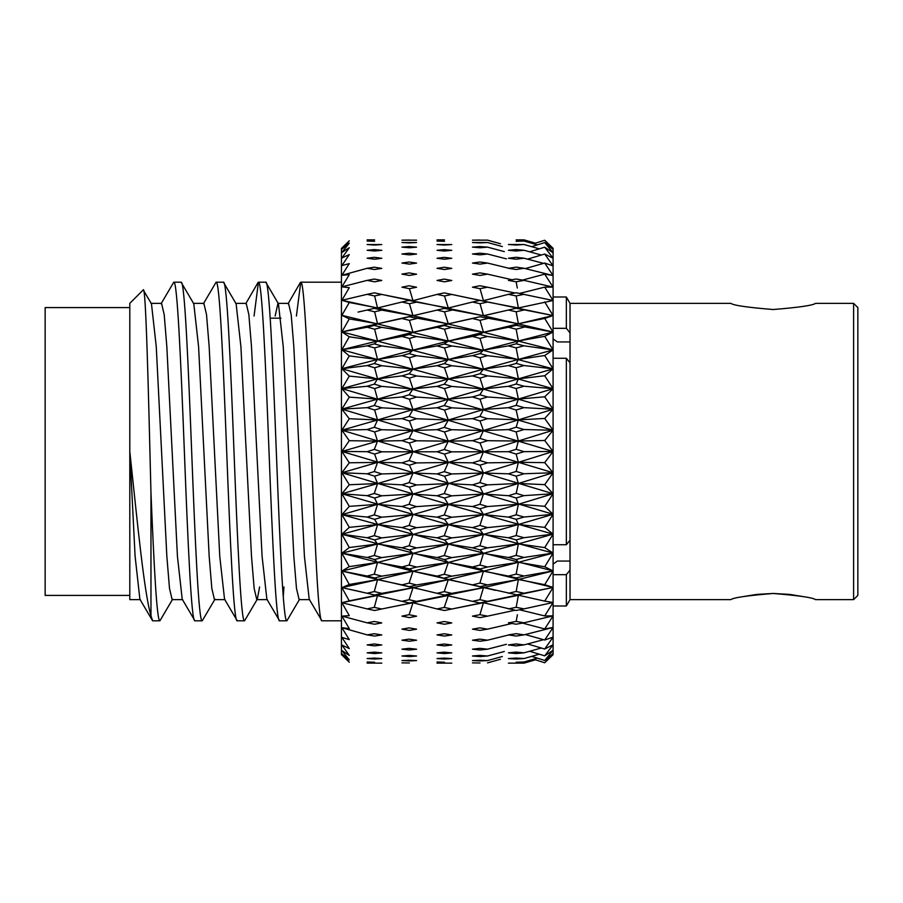 <?xml version="1.0" encoding="UTF-8"?>
<svg xmlns="http://www.w3.org/2000/svg" width="903" height="903" viewBox="0 0 903 903"><rect width="100%" height="100%" fill="white"/><g stroke="black" fill="none" stroke-linecap="round" stroke-linejoin="round"><path stroke-width="1.35" d="M129.806 307.584L45.15 307.584L45.15 595.416L129.806 595.416M281.002 318.172L270.234 318.172M140.394 599.648L129.806 599.648L129.806 303.352L143.227 289.931L151.467 303.792L156.264 346.741L166.841 556.259L169.493 588.372L172.134 599.648L182.722 599.648M321.919 620.812L341.447 620.812L341.447 282.188L300.755 282.188C304.266 279.817 307.833 361.087 311.343 451.5C314.854 541.913 318.409 623.183 321.919 620.812L309.198 599.208L304.413 556.259L293.825 346.741L291.184 314.628L288.531 303.352M299.615 599.208L286.894 620.812C283.384 623.183 279.828 541.913 276.318 451.5C272.808 361.087 269.241 279.817 265.73 282.188L258.427 282.188C261.938 279.817 265.505 361.087 269.015 451.5C272.525 541.913 276.081 623.183 279.591 620.812L266.87 599.208L262.084 556.259L251.497 346.741L248.856 314.628L246.214 303.352L235.627 303.352M309.706 599.648L299.119 599.648L296.477 588.372L293.825 556.259L283.249 346.741L278.451 303.792L265.73 282.188M286.894 620.812L279.591 620.812M259.601 586.95L257.287 599.208L244.566 620.812C241.056 623.183 237.5 541.913 233.99 451.5C230.479 361.087 226.913 279.817 223.402 282.188L216.099 282.188C219.61 279.817 223.176 361.087 226.687 451.5C230.197 541.913 233.753 623.183 237.263 620.812L224.542 599.208L219.756 556.259L209.169 346.741L206.527 314.628L203.886 303.352L193.298 303.352M267.378 599.648L256.791 599.648L254.149 588.372L251.497 556.259L240.92 346.741L236.123 303.792L223.402 282.188M244.566 620.812L237.263 620.812M214.959 599.208L202.238 620.812C198.728 623.183 195.172 541.913 191.662 451.5C188.151 361.087 184.584 279.817 181.074 282.188L173.771 282.188C177.281 279.817 180.848 361.087 184.359 451.5C187.869 541.913 191.425 623.183 194.935 620.812L182.214 599.208L177.428 556.259L166.841 346.741L164.199 314.628L161.558 303.352L150.97 303.352M225.05 599.648L214.462 599.648L211.821 588.372L209.169 556.259L198.592 346.741L193.795 303.792L181.074 282.188M202.238 620.812L194.935 620.812M283.249 596.804L283.948 586.95M296.398 316.05L300.755 282.188M254.07 316.05L258.427 282.188M203.378 303.792L216.099 282.188M172.631 599.208L159.91 620.812L152.607 620.812L150.97 615.699C144.209 593.158 137.425 522.927 129.806 451.5L135.1 556.259L139.886 599.208L152.607 620.812M161.05 303.792L173.771 282.188M344.754 316.05L343.196 316.05M381.777 663.141L367.126 663.141M451.771 663.141L437.029 663.141M535.445 659.822L524.011 663.141L508.4 663.141M516.166 449.31L518.39 441.048L544.712 440.495L553.087 430.257L553.087 451.5L524.011 451.647L516.166 449.31L508.4 451.703L516.144 454.051L518.39 462.313L544.712 462.629L553.087 451.5L518.39 462.313L487.541 462.855L479.911 460.53L472.472 462.844L480.024 465.18L483.444 473.014L508.4 473.827L516.144 476.152L518.39 483.455L544.712 484.651L553.087 472.743L524.011 473.759L516.166 471.445L508.4 473.827M516.144 454.051L524.011 451.647M516.144 431.916L524.011 429.523L516.166 427.198L508.4 429.58L516.144 431.916L518.39 441.048L487.541 440.698L479.911 438.373L472.472 440.687L480.024 443.023L483.444 451.782L508.4 451.703M516.144 409.996L524.011 407.637L516.166 405.357L508.4 407.693L516.144 409.996L518.39 419.884L544.712 418.461L553.087 409.262L553.087 430.257L483.444 451.782L451.771 451.839L444.265 449.502L437.029 451.771L444.502 454.119L448.294 462.46L472.472 462.844M480.024 443.023L487.541 440.698M479.911 438.373L483.444 430.539L451.771 429.715L444.265 427.39L437.029 429.647L444.502 431.984L448.294 441.183L472.472 440.687M480.024 420.967L487.541 418.665L479.911 416.373L472.472 418.653L480.024 420.967L483.444 430.539L448.294 441.183L416.576 440.777L409.104 438.406L401.948 440.664L409.42 443.034L412.976 451.805L437.029 451.771M444.502 431.984L451.771 429.715M444.265 427.39L448.294 420.019L416.576 418.744L409.104 416.396L401.948 418.631L409.42 420.979L412.976 430.562L437.029 429.647M444.502 410.064L451.771 407.829L444.265 405.537L437.029 407.761L444.502 410.064L448.294 420.019L412.976 430.562L381.777 429.693L374.293 427.3L367.126 429.557L374.621 431.95L377.544 441.115L401.948 440.664M409.42 420.979L416.576 418.744M341.876 248.032L349.28 240.785L341.876 249.149L349.28 243.121L341.876 252.468L349.28 247.738L341.876 257.987L349.28 254.59L341.876 265.606L349.28 263.597L341.876 275.28L349.28 274.659L341.876 286.872L349.28 287.673L341.876 300.281L349.28 302.471L341.876 315.339L349.28 318.894L341.876 331.886L349.28 336.785L341.876 349.743L349.28 355.917L341.876 368.717L349.28 376.111L341.876 388.595L349.28 397.128L341.876 409.149L349.28 418.732L341.876 430.2L349.28 440.698L341.876 451.477L349.28 462.787L341.876 472.743L349.28 484.753L341.876 493.772L349.28 506.357L341.932 514.631L349.28 527.352L341.876 534.237L349.28 547.523L341.876 553.212L349.28 566.632L341.876 571.068L349.28 584.489L341.876 587.627L349.28 600.879L341.876 602.685L349.28 615.643L341.876 616.094L349.28 628.601L341.876 627.698L349.28 639.629L341.876 637.371L349.28 648.591L341.876 645.002L349.28 655.386L341.876 650.521L349.28 659.958L341.876 653.851L349.28 662.238L341.876 654.968M341.447 654.675L341.447 248.325M409.104 416.396L412.976 409.544L381.777 407.806L374.293 405.447L367.126 407.671L374.621 410.03L377.544 419.963L401.948 418.631M409.42 399.25L416.576 397.06L409.104 394.769L401.948 396.948L409.42 399.25L412.976 409.544L377.544 419.963L349.28 418.732M374.621 410.03L381.777 407.806M516.144 476.152L524.011 473.759M544.712 440.495L553.087 451.5L553.087 472.743L518.39 483.455L487.541 484.877L479.911 482.586L472.472 484.866L480.024 487.18L483.444 494.02L508.4 495.702L516.144 497.993L518.39 504.258L544.712 506.312L553.087 493.738L524.011 495.645L516.166 493.354L508.4 495.702M480.024 465.18L487.541 462.855M516.166 471.445L518.39 462.313L483.444 473.014L451.771 473.962L444.265 471.637L437.029 473.894L444.502 476.231L448.294 483.613L472.472 484.866M444.502 454.119L451.771 451.839M479.911 460.53L483.444 451.782L448.294 462.46L416.576 462.923L409.104 460.553L401.948 462.81L409.42 465.192L412.976 473.048L437.029 473.894M409.42 443.034L416.576 440.777M444.265 449.502L448.294 441.183L412.976 451.805L381.777 451.816L374.293 449.412L367.126 451.681L374.621 454.085L377.544 462.392L401.948 462.81M374.621 431.95L381.777 429.693M409.104 438.406L412.976 430.562L377.544 441.115L349.28 440.698M516.144 497.993L524.011 495.645M544.712 462.629L553.087 472.743L553.087 493.738L518.39 504.258L487.541 506.538L479.911 504.292L472.472 506.538L480.024 508.784L483.444 514.563L508.4 517.092L516.144 519.315L518.39 524.485L544.712 527.363L553.087 514.281L524.011 517.035L516.166 514.812L508.4 517.092M480.024 487.18L487.541 484.877M516.166 493.354L518.39 483.455L483.444 494.02L451.771 495.837L444.265 493.546L437.029 495.77L444.502 498.061L448.294 504.416L472.472 506.538M444.502 476.231L451.771 473.962M479.911 482.586L483.444 473.014L448.294 483.613L416.576 484.956L409.104 482.608L401.948 484.843L409.42 487.191L412.976 494.065L437.029 495.77M409.42 465.192L416.576 462.923M444.265 471.637L448.294 462.46L412.976 473.048L381.777 473.94L374.293 471.535L367.126 473.804L374.621 476.197L377.544 483.556L401.948 484.843M374.621 454.085L381.777 451.816M409.104 460.553L412.976 451.805L377.544 462.392L349.28 462.787M516.144 519.315L524.011 517.035M544.712 484.651L553.087 493.738L553.087 514.281L518.39 524.485L487.541 527.6L479.911 525.422L472.472 527.589L480.024 529.768L483.444 534.407L508.4 537.77L516.144 539.904L518.39 543.899L544.712 547.59L553.087 534.136L524.011 537.714L516.166 535.581L508.4 537.77M480.024 508.784L487.541 506.538M516.166 514.812L518.39 504.258L483.444 514.563L451.771 517.227L444.265 514.992L437.029 517.159L444.502 519.394L448.294 524.632L472.472 527.589M444.502 498.061L451.771 495.837M479.911 504.292L483.444 494.02L448.294 504.416L416.576 506.617L409.104 504.314L401.948 506.504L409.42 508.795L412.976 514.608L437.029 517.159M409.42 487.191L416.576 484.956M444.265 493.546L448.294 483.613L412.976 494.065L381.777 495.803L374.293 493.456L367.126 495.679L374.621 498.027L377.544 504.359L401.948 506.504M374.621 476.197L381.777 473.94M409.104 482.608L412.976 473.048L377.544 483.556L349.28 484.753M516.144 539.904L524.011 537.714M544.712 506.312L553.087 514.281L553.087 534.136L518.39 543.899L487.541 547.828L479.911 545.751L472.472 547.816L480.024 549.893L483.444 553.347L508.4 557.501L516.144 559.521L518.39 562.309L544.712 566.768L553.087 553.087L524.011 557.444L516.166 555.424L508.4 557.501M480.024 529.768L487.541 527.6M516.166 535.581L518.39 524.485L483.444 534.407L451.771 537.895L444.265 535.75L437.029 537.827L444.502 539.971L448.294 544.058L472.472 547.816M444.502 519.394L451.771 517.227M479.911 525.422L483.444 514.563L448.294 524.632L416.576 527.668L409.104 525.456L401.948 527.566L409.42 529.779L412.976 534.452L437.029 537.827M409.42 508.795L416.576 506.617M444.265 514.992L448.294 504.416L412.976 514.608L381.777 517.193L374.293 514.902L367.126 517.069L374.621 519.36L377.589 524.553L401.948 527.566M374.621 498.027L381.777 495.803M409.104 504.314L412.976 494.065L377.544 504.359L349.28 506.357M516.144 559.521L524.011 557.444M544.712 527.363L553.087 534.136L553.087 553.087L518.39 562.309L487.541 566.994L479.911 565.041L472.472 566.994L480.024 568.946L483.444 571.17L508.4 576.069L516.144 577.954L518.39 579.512L544.712 584.681L553.087 570.922L524.011 576.012L516.166 574.116L508.4 576.069M480.024 549.893L487.541 547.828M516.166 555.424L518.39 543.899L483.444 553.347L451.771 557.614L444.265 555.582L437.029 557.557L444.502 559.589L448.294 562.456L472.472 566.994M444.502 539.971L451.771 537.895M479.911 545.751L483.444 534.407L448.294 544.058L416.576 547.895L409.104 545.773L401.948 547.794L409.42 549.904L412.976 553.392L437.029 557.557M409.42 529.779L416.576 527.668M444.265 535.75L448.294 524.632L412.976 534.452L381.777 537.872L374.293 535.671L367.126 537.748L374.621 539.938L377.544 544.012L401.948 547.794M374.621 519.36L381.777 517.193M409.104 525.456L412.976 514.608L377.589 524.553L349.28 527.352M516.144 577.954L524.011 576.012M544.712 547.59L553.087 553.087L553.087 570.922L518.39 579.512L487.541 584.907L479.911 583.09L472.472 584.896L544.712 601.127L553.087 587.447L524.011 593.226L516.166 591.476L508.4 593.271M480.024 568.946L487.541 566.994M516.166 574.116L518.39 562.309L483.444 571.17L451.771 576.17L444.265 574.274L437.029 576.114L448.294 579.647L472.472 584.896M444.502 559.589L451.771 557.614M479.911 565.041L483.444 553.347L448.294 562.456L416.576 567.061L409.104 565.064L401.948 566.971L409.42 568.958L412.976 571.227L437.029 576.114M409.42 549.904L416.576 547.895M444.265 555.582L448.294 544.058L412.976 553.392L381.777 557.591L374.293 555.503L367.126 557.478L374.621 559.555L377.544 562.422L401.948 566.971M374.621 539.938L381.777 537.872M409.104 545.773L412.976 534.452L377.544 544.012L349.28 547.523M516.144 594.998L524.011 593.226M544.712 566.768L553.087 570.922L553.087 587.447L487.541 601.342L479.911 599.694L472.472 601.342L480.024 602.978L483.444 602.707L516.144 610.473L524.011 608.87L516.166 607.301L508.4 608.915M480.024 586.702L487.541 584.907M516.166 591.476L518.39 579.512L483.444 587.684L451.771 593.373L444.265 591.623L437.029 593.316L472.472 601.342M444.502 578.01L451.771 576.17M479.911 583.09L483.444 571.17L448.294 579.647L416.576 584.963L409.104 583.112L401.948 584.873L437.029 593.316M409.42 568.958L416.576 567.061M444.265 574.274L448.294 562.456L412.976 571.227L381.777 576.148L374.293 574.195L367.126 576.046L374.621 577.988L377.544 579.624L401.948 584.873M374.621 559.555L381.777 557.591M409.104 565.064L412.976 553.392L377.544 562.422L349.28 566.632M519.518 609.785L544.712 615.936L553.087 602.493L524.011 608.87M480.024 602.978L487.541 601.342M516.166 607.301L518.39 595.303L451.771 609.006L444.265 607.437L437.029 608.961L444.502 610.518L451.771 609.006M444.502 595.054L451.771 593.373M479.911 599.694L483.444 587.684L416.576 601.398L409.104 599.716L401.948 601.319L409.42 602.99L412.976 602.752L437.029 608.961M409.42 586.713L416.576 584.963M444.265 591.623L448.294 579.647L412.976 587.74L381.777 593.35L374.293 591.555L367.126 593.248L401.948 601.319M374.621 577.988L381.777 576.148M409.104 583.112L412.976 571.227L377.544 579.624L349.28 584.489M516.144 624.21L524.011 622.799L516.166 621.422L508.4 622.844L516.144 624.21M522.476 623.081L544.712 628.951L553.087 615.869L524.011 622.799M480.024 617.607L487.541 616.151L479.911 614.672L472.472 616.139L480.024 617.607M514.981 610.236L487.541 616.151M516.166 621.422L517.385 614.762M479.911 614.672L483.444 602.707L450.326 609.311M409.42 602.99L416.576 601.398M444.265 607.437L448.294 595.438L381.777 608.994L374.293 607.369L367.126 608.904L374.621 610.496L381.777 608.994M374.621 595.032L381.777 593.35M409.104 599.716L412.976 587.74L349.28 600.879M516.144 636.051L524.011 634.854L516.166 633.68L508.4 634.888L516.144 636.051M525.253 634.538L544.712 640.013L553.087 627.45L524.011 634.854M480.024 630.407L487.541 629.143L479.911 627.867L472.472 629.143L480.024 630.407M511.967 623.476L487.541 629.143M444.502 624.244L451.771 622.923L444.265 621.535L437.029 622.878L444.502 624.244M409.42 617.607L416.576 616.196L409.104 614.695L401.948 616.128L409.42 617.607M409.104 614.695L412.976 602.752L386.586 607.967M516.144 645.859L524.011 644.9L516.166 643.941L508.4 644.923L516.144 645.859M543.527 639.685L524.011 644.9M527.555 643.952L544.712 649.02L553.087 637.112L544.712 640.013M480.024 641.243L487.541 640.193L479.911 639.132L472.472 640.193L480.024 641.243M510.161 634.617L487.541 640.193M444.502 636.084L451.771 634.956L444.265 633.782L437.029 634.922L444.502 636.084M409.42 630.407L416.576 629.188L409.104 627.89L401.948 629.131L409.42 630.407M374.621 624.233L381.777 622.901L374.293 621.478L367.126 622.833L374.621 624.233M516.144 653.558L524.011 652.824L516.166 652.09L508.4 652.846L516.144 653.558M541.326 648.015L524.011 652.824M529.677 651.255L544.712 655.849L553.087 644.731L544.712 649.02M480.024 650.002L487.541 649.178L479.911 648.343L472.472 649.178L480.024 650.002M506.402 644.302L487.541 649.178M444.502 645.893L451.771 644.979L444.265 644.02L437.029 644.956L444.502 645.893M409.42 641.243L416.576 640.227L409.104 639.143L401.948 640.182L409.42 641.243M374.621 636.062L381.777 634.944L374.293 633.725L367.126 634.877L374.621 636.062M516.144 659.032L524.011 658.547L516.166 658.05L508.4 658.558L516.144 659.032M539.283 654.19L524.011 658.547M531.664 656.368L544.712 660.454L553.087 650.239L544.712 655.849M480.024 656.583L487.541 655.996L479.911 655.386L472.472 655.996L480.024 656.583M504.303 651.503L487.541 655.996M444.502 653.58L451.771 652.892L444.265 652.158L437.029 652.869L444.502 653.58M409.42 650.002L416.576 649.212L409.104 648.354L401.948 649.167L409.42 650.002M374.621 645.882L381.777 644.968L374.293 643.986L367.126 644.923L374.621 645.882M516.144 662.238L524.011 662.001L516.144 662.238M537.33 658.14L524.011 662.001M533.571 659.224L544.712 662.757L553.087 653.558L544.712 660.454M480.024 660.928L487.541 660.578L479.911 660.206L472.472 660.578L480.024 660.928M502.339 656.515L487.541 660.578M444.502 659.043L451.771 658.592L444.265 658.095L437.029 658.569L444.502 659.043M409.42 656.594L416.576 656.018L409.104 655.397L401.948 655.996L409.42 656.594M374.621 653.569L381.777 652.88L374.293 652.124L367.126 652.835L374.621 653.569M523.537 663.141L509.055 663.141M480.024 662.971L472.472 662.87L480.024 662.971M500.443 659.28L487.541 662.87M444.502 662.238L437.029 662.012L444.502 662.238M409.42 660.928L416.576 660.59L409.104 660.206L401.948 660.567L409.42 660.928M374.621 659.043L381.777 658.58L374.293 658.073L367.126 658.558L374.621 659.043M450.676 663.141L437.887 663.141M409.42 662.971L401.948 662.858L409.42 662.971M374.621 662.238L367.126 662.001L374.621 662.238M535.445 243.178L544.712 240.243L553.087 248.325L544.712 240.243L533.56 243.787M516.144 239.871L524.011 239.859L516.144 239.871M535.456 243.189L524.011 239.859M480.024 240.029L472.472 240.164L480.024 240.029M498.614 243.212L487.541 240.13L472.472 240.164M516.144 241.304L524.011 241.033L516.144 241.304M537.353 244.882L524.011 241.033M531.653 246.677L544.712 242.568L553.087 249.442L544.712 240.243M500.476 243.754L487.541 240.164M444.502 239.871L437.029 239.859L444.502 239.871M409.42 240.029L401.948 240.164L409.42 240.029M516.144 245.029L524.011 244.51L508.4 244.521L516.144 245.029M539.305 248.844L524.011 244.51M529.666 251.813L544.712 247.174L553.087 252.761L544.712 242.568M480.024 242.884L487.541 242.512L472.472 242.512L480.024 242.884M502.361 246.564L487.541 242.512M444.502 241.304L437.029 241.045L444.502 241.304M401.948 240.164L416.576 240.164M374.621 239.871L367.126 239.859L374.621 239.871M516.144 251.023L524.011 250.266L516.166 249.555L508.4 250.278L516.144 251.023M541.348 255.03L524.011 250.266M527.544 259.15L544.712 254.025L553.087 258.269L544.712 247.174M480.024 247.761L487.541 247.14L479.911 246.553L472.472 247.14L480.024 247.761M504.325 251.621L487.541 247.14M444.502 245.04L451.771 244.555L437.029 244.544L444.502 245.04M409.42 242.896L416.576 242.523L401.948 242.501L409.42 242.896M374.621 241.304L367.126 241.033L374.621 241.304M516.144 259.206L524.011 258.213L516.166 257.276L508.4 258.235L516.144 259.206M543.561 263.371L524.011 258.213M525.241 268.597L544.712 263.044L553.087 265.888L544.712 254.025M480.024 254.86L487.541 254.014L479.911 253.19L472.472 254.014L480.024 254.86M506.414 258.868L487.541 254.014M444.502 251.045L451.771 250.323L444.265 249.612L437.029 250.3L444.502 251.045M409.42 247.761L416.576 247.162L409.104 246.553L401.948 247.129L409.42 247.761M374.621 245.04L381.777 244.555L367.126 244.521L374.621 245.04M516.144 269.5L524.011 268.281L516.166 267.13L508.4 268.315L516.144 269.5M522.476 280.099L544.712 274.117L553.087 275.55L524.011 268.281M480.024 264.127L487.541 263.055L479.911 262.005L472.472 263.044L480.024 264.127M510.251 268.597L487.541 263.055M444.502 259.24L451.771 258.292L444.265 257.355L437.029 258.269L444.502 259.24M409.42 254.872L416.576 254.048L409.104 253.201L401.948 254.003L409.42 254.872M374.621 251.034L381.777 250.312L374.293 249.578L367.126 250.278L374.621 251.034M516.144 281.792L524.011 280.359L516.166 279.004L508.4 280.404L516.144 281.792L517.317 288.034M519.518 293.43L544.712 287.131L553.087 287.131L524.011 280.359M480.024 275.438L487.541 274.151L479.911 272.898L472.472 274.151L480.024 275.438M511.967 279.749L487.541 274.151M444.502 269.534L451.771 268.383L444.265 267.22L437.029 268.349L444.502 269.534M409.42 264.127L416.576 263.089L409.104 262.017L401.948 263.033L409.42 264.127M374.621 259.229L381.777 258.281L374.293 257.31L367.126 258.235L374.621 259.229M516.144 295.936L518.39 307.946L553.087 300.507L516.166 292.764L508.4 294.355L516.144 295.936L524.011 294.31M480.024 288.678L487.541 287.199L479.911 285.743L472.472 287.188L480.024 288.678L483.444 300.665L508.4 294.355M514.992 293.001L487.541 287.199M444.502 281.838L451.771 280.483L444.265 279.106L437.029 280.438L444.502 281.838M409.42 275.438L416.576 274.196L409.104 272.909L401.948 274.128L409.42 275.438M374.621 269.523L381.777 268.372L374.293 267.175L367.126 268.304L374.621 269.523M516.144 311.783L518.39 323.771L544.712 318.42L553.087 315.553L516.166 308.262L508.4 310.034L516.144 311.783L524.011 309.989M553.087 248.325L553.087 315.553L518.39 323.771L479.911 316.727L472.472 318.522L480.024 320.339L483.444 332.281L508.4 327.27L516.144 329.166L518.39 340.984L544.712 336.334L553.087 332.078L516.166 325.34L508.4 327.27M480.024 303.701L487.541 302.042L479.911 300.406L472.472 302.031L480.024 303.701L483.444 315.734L508.4 310.034M516.166 308.262L518.39 307.946L487.541 302.042M496.752 312.731L483.444 315.734L444.265 308.408L437.029 310.09L444.502 311.84L448.294 323.85L472.472 318.522M444.502 295.992L451.771 294.446L444.265 292.888L437.029 294.401L444.502 295.992L448.294 308.013L472.472 302.031M479.911 300.406L451.771 294.446M409.42 288.689L416.576 287.244L409.104 285.754L401.948 287.177L409.42 288.689L412.976 300.654L437.029 294.401M374.621 281.815L381.777 280.461L374.293 279.061L367.126 280.381L374.621 281.815M516.144 329.166L524.011 327.213M544.712 301.952L553.087 315.553L553.087 332.078L518.39 340.984L487.541 336.458L479.911 334.516L472.472 336.458L480.024 338.422L483.444 350.138L508.4 345.86L516.144 347.892L518.39 359.417L544.712 355.511L553.087 349.912L524.011 345.804L516.166 343.795L508.4 345.86M480.024 320.339L487.541 318.522M516.166 325.34L518.39 323.771L483.444 332.281L451.771 327.383L444.265 325.486L437.029 327.315L444.502 329.234L448.294 341.074L472.472 336.458M444.502 311.84L451.771 310.135M479.911 316.727L448.294 323.85L409.104 316.739L401.948 318.499L409.42 320.351L412.976 332.281L437.029 327.315M409.42 303.713L416.576 302.099L409.104 300.428L401.948 302.02L409.42 303.713L412.976 315.723L437.029 310.09M444.265 308.408L448.294 308.013L416.576 302.099M374.621 295.97L381.777 294.434L374.293 292.832L367.126 294.344L374.621 295.97L377.544 307.957L401.948 302.02M409.104 300.428L412.976 300.654L381.777 294.434M516.144 347.892L524.011 345.804M544.712 318.42L553.087 332.078L553.087 349.912L518.39 359.417L487.541 355.658L479.911 353.592L472.472 355.658L480.024 357.746L483.444 369.101L508.4 365.602L516.144 367.747L524.011 365.546L516.166 363.424L508.4 365.602M480.024 338.422L487.541 336.458M516.166 343.795L518.39 340.984L483.444 350.138L451.771 345.973L444.265 343.953L437.029 345.917L444.502 347.96L448.294 359.518L472.472 355.658M444.502 329.234L451.771 327.383M479.911 334.516L483.444 332.281L448.294 341.074L416.576 336.526L409.104 334.539L401.948 336.435L409.42 338.433L412.976 350.138L437.029 345.917M409.42 320.351L416.576 318.578M444.265 325.486L448.294 323.85L412.976 332.281L381.777 327.349L374.293 325.419L367.126 327.247L374.621 329.2L377.544 341.007L401.948 336.435M374.621 311.817L381.777 310.113L374.293 308.341L367.126 310.022L374.621 311.817L377.544 323.782L401.948 318.499M409.104 316.739L412.976 315.723L381.777 310.113M544.712 336.334L553.087 349.912L483.444 332.281L412.976 315.723L377.544 323.782L349.28 318.894M516.144 367.747L518.39 378.854L544.712 375.75L553.087 368.864L524.011 365.546M553.087 349.912L553.087 368.864L518.39 378.854L487.541 375.908L479.911 373.74L472.472 375.908L480.024 378.086L487.541 375.908M480.024 357.746L487.541 355.658M516.166 363.424L518.39 359.417L483.444 369.101L451.771 365.726L444.265 363.593L437.029 365.67L444.502 367.826L448.294 378.967L472.472 375.908M444.502 347.96L451.771 345.973M479.911 353.592L483.444 350.138L448.294 359.518L416.576 355.726L409.104 353.615L401.948 355.624L409.42 357.757L412.976 369.113L437.029 365.67M409.42 338.433L416.576 336.526M444.265 343.953L448.294 341.074L412.976 350.138L381.777 345.951L374.293 343.874L367.126 345.838L374.621 347.926L377.544 359.45L401.948 355.624M374.621 329.2L381.777 327.349M409.104 334.539L412.976 332.281L377.544 341.007L349.28 336.785M516.144 388.527L524.011 386.236L516.166 384.023L508.4 386.292L516.144 388.527L518.39 399.081L544.712 396.812L553.087 388.719L524.011 386.236M544.712 355.511L553.087 368.864L553.087 388.719L518.39 399.081L487.541 396.993L479.911 394.746L472.472 396.981L480.024 399.239L487.541 396.993M480.024 378.086L483.444 388.967L508.4 386.292M516.166 384.023L518.39 378.854L483.444 388.967L451.771 386.428L444.265 384.204L437.029 386.36L444.502 388.595L451.771 386.428M444.502 367.826L451.771 365.726M479.911 373.74L483.444 369.101L448.294 378.967L416.576 375.987L409.104 373.774L401.948 375.874L409.42 378.109L412.976 388.979L437.029 386.36M409.42 357.757L416.576 355.726M444.265 363.593L448.294 359.518L412.976 369.113L381.777 365.704L374.293 363.514L367.126 365.58L374.621 367.792L377.544 378.899L401.948 375.874M374.621 347.926L381.777 345.951M409.104 353.615L412.976 350.138L377.544 359.45L349.28 355.917M544.712 375.75L553.087 388.719L553.087 409.262L524.011 407.637M544.712 396.812L553.087 409.262L518.39 419.884L487.541 418.665M480.024 399.239L483.444 409.522L508.4 407.693M516.166 405.357L518.39 399.081L483.444 409.522L451.771 407.829M444.502 388.595L448.294 399.205L472.472 396.981M479.911 394.746L483.444 388.967L448.294 399.205L416.576 397.06M409.42 378.109L416.576 375.987M444.265 384.204L448.294 378.967L412.976 388.979L381.777 386.394L374.293 384.114L367.126 386.27L374.621 388.561L377.544 399.137L401.948 396.948M374.621 367.792L381.777 365.704M409.104 373.774L412.976 369.113L377.544 378.899L349.28 376.111M544.712 418.461L553.087 430.257L524.011 429.523M516.166 427.198L518.39 419.884L483.444 430.539L508.4 429.58M479.911 416.373L483.444 409.522L448.294 420.019L472.472 418.653M444.265 405.537L448.294 399.205L412.976 409.544L437.029 407.761M374.621 388.561L381.777 386.394M409.104 394.769L412.976 388.979L377.544 399.137L349.28 397.128M544.712 601.127L553.087 602.493L553.087 587.447L544.712 584.681M553.087 602.493L553.087 615.869L544.712 615.936M553.087 615.869L553.087 627.45L544.712 628.951M553.087 627.45L553.087 654.675L544.712 662.757M380.806 663.141L367.702 663.141M553.087 275.55L544.712 263.044M553.087 287.131L544.712 274.117M553.087 300.507L544.712 287.131M159.91 620.812C156.919 621.682 154.029 567.14 150.97 492.778L150.97 615.699M143.227 289.931C145.857 283.802 148.476 392.466 150.97 492.778M275.144 316.05L277.955 303.352L288.542 303.352M374.293 514.902L377.544 504.359L341.932 514.631L367.126 517.069M374.293 493.456L377.544 483.556L341.876 493.772L367.126 495.679M374.293 471.535L377.544 462.392L341.876 472.743L367.126 473.804M374.293 449.412L377.544 441.115L341.876 451.477L367.126 451.681M374.293 427.3L377.544 419.963L341.876 430.2L367.126 429.557M374.293 405.447L377.544 399.137L341.876 409.149L367.126 407.671M374.293 384.114L377.544 378.899L341.876 388.595L367.126 386.27M374.293 363.514L377.544 359.45L341.876 368.717L367.126 365.58M374.293 343.874L377.544 341.007L341.876 349.743L367.126 345.838M374.293 325.419L377.544 323.782L341.876 331.886L367.126 327.247M374.293 308.341L377.544 307.957L349.28 302.471M358.039 312.077L367.126 310.022M412.976 315.723L341.876 300.281L367.126 294.344M341.876 286.872L367.126 280.381M341.876 275.28L367.126 268.304M341.876 627.698L367.126 634.877M341.876 616.094L367.126 622.833M374.293 607.369L377.544 595.416L341.876 602.685L367.126 608.904M374.293 591.555L377.544 579.624L341.876 587.627L367.126 593.248M374.293 574.195L377.544 562.422L341.876 571.068L367.126 576.046M374.293 555.503L377.544 544.012L341.876 553.212L367.126 557.478M374.293 535.671L377.589 524.553L341.876 534.237L367.126 537.748M553.087 451.5L341.876 388.595M553.087 430.257L341.876 368.717M553.087 409.262L448.294 378.967L341.876 349.743M553.087 388.719L448.294 359.518L341.876 331.886M553.087 368.864L448.294 341.074L341.876 315.339M553.087 332.078L483.444 315.734L386.992 295.552M553.087 315.553L450.462 294.175M361.313 591.86L341.876 587.627M417.931 588.812L341.876 571.068M495.431 590.325L412.976 571.227L341.876 553.212M553.087 587.447L448.294 562.456L341.876 534.237M553.087 570.922L448.294 544.058L341.932 514.631M553.087 553.087L448.294 524.632L341.876 493.772M553.087 534.136L448.294 504.416L341.876 472.743M553.087 514.281L341.876 451.477M553.087 493.738L341.876 430.2M553.087 472.743L341.876 409.149M803.162 596.601L790.215 594.49M789.233 594.377L773.645 593.474M773.103 593.474L757.109 594.377M756.612 594.434L743.225 596.601M730.866 303.352C733.349 305.372 747.458 307.426 773.182 309.526C798.895 307.438 813.005 305.383 815.522 303.352C813.005 305.372 798.907 307.438 773.216 309.526C747.47 307.426 733.349 305.372 730.866 303.352L570.019 303.352L566.35 297.008L553.087 297.008M853.617 303.352L857.85 307.584L857.85 595.416L853.617 599.648L853.617 303.352L815.522 303.352M853.617 599.648L815.522 599.648C813.005 597.617 798.895 595.562 773.182 593.474C747.458 595.574 733.349 597.628 730.866 599.648L570.019 599.648L570.019 303.352M570.019 599.648L566.35 606.003L553.087 606.003M553.087 564.093L557.32 561.068L570.019 561.068M553.087 544.746L566.35 544.746L566.35 358.254L553.087 358.254M566.35 544.746L570.019 540.22M570.019 362.78L566.35 358.254M570.019 341.932L557.32 341.932L553.087 338.907M553.087 328.32L566.35 328.32L566.35 297.008M566.35 328.32L570.019 332.857M570.019 570.143L566.35 574.68L553.087 574.68M566.35 606.003L566.35 574.68M257.998 282.571L245.706 303.792M300.327 282.571L288.034 303.792M385.953 295.326L390.66 296.286M450.191 294.118L455.71 295.225"/></g></svg>
